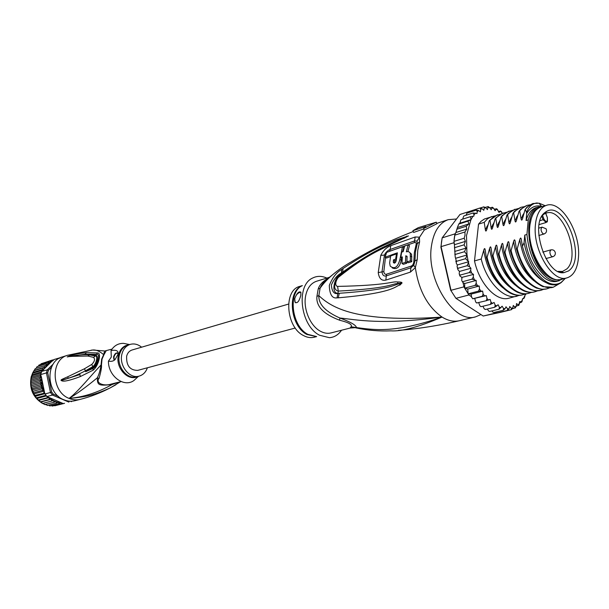 <?xml version="1.0" encoding="UTF-8"?>
<svg xmlns="http://www.w3.org/2000/svg" width="609" height="609" viewBox="0 0 609 609"><rect width="100%" height="100%" fill="white"/><g stroke="black" fill="none" stroke-linecap="round" stroke-linejoin="round"><path stroke-width="0.91" d="M535.418 224.797C532.494 249.766 552.508 282.995 566.827 277.917C572.962 276.029 576.746 270.122 578.185 260.195L578.459 257.424C580.879 232.509 561.125 199.752 546.425 205.347C540.876 207.266 537.313 212.807 535.753 221.973L535.418 224.797M566.827 277.917L561.155 279.341C546.791 284.426 526.8 251.357 529.777 226.487L530.119 223.663C531.703 214.535 535.273 209.009 540.838 207.083L546.425 205.347M545.908 211.787L544.667 212.724C529.32 223.868 546.014 275.77 563.873 272.665L568.707 270.86L569.902 269.833C585.972 255.902 564.254 200.772 546.646 211.361L545.908 211.787M547.217 217.276L545.664 213.272L544.02 214.102L542.497 215.297L544.05 219.324C546.57 222.704 547.658 222.118 547.316 217.558L547.179 217.192M545.664 213.272L546.174 213.104C563.089 206.573 581.321 256.511 566.728 269.011L562.571 271.424L558.065 271.408M355.801 327.863C367.623 330.352 379.293 331.349 390.818 330.847C401.788 331.57 418.87 326.98 442.058 317.068C355.816 322.998 331.41 307.499 318.842 295.616L316.924 296.37L318.18 289.062C319.39 284.852 322.861 281.183 328.594 278.062M417.226 259.67L414.942 260.949L413.755 265.341L415.346 267.648L410.443 272.086L385.84 280.11C381.607 281.031 379.072 278.526 378.235 272.596L380.785 255.361C383.206 250.535 386.548 247.292 390.826 245.633L415.186 236.977L419.411 237.175L419.593 241.857L417.759 250.291L417.226 259.67L415.346 267.648C418.741 290.402 427.647 306.875 442.058 317.068C394.282 333.572 373.797 329.781 356.425 327.573L350.152 328.038L331.037 332.917C327.566 333.778 323.988 333.192 320.296 331.167C310.225 325.868 303.092 308.915 305.604 296.058C307.187 288.156 310.826 283.223 316.52 281.259L329.271 277.339M350.152 328.038L351.066 326.805C351.827 325.724 351.279 324.658 349.429 323.6C347.724 322.58 344.45 321.453 339.616 320.212C323.486 314.175 315.919 306.228 316.924 296.37M413.252 231.542C390.689 240.205 370.15 250.238 351.652 261.642C337.188 269.916 326.675 278.762 320.113 288.186L318.18 289.062M351.066 326.805L356.425 327.573C356.219 325.252 350.708 322.062 339.883 318.012C356.235 319.618 380.853 325.328 442.058 317.068C448.095 320.776 453.865 321.994 459.361 320.722L475.576 316.855C454.238 324.011 425.988 279.851 431.438 246.097C433.608 231.747 439.211 222.932 448.254 219.659L456.529 218.996M475.576 316.855L480.958 314.571M413.755 265.341L410.869 267.815L386.228 275.9C383.853 276.463 382.437 275.131 381.98 271.911L384.454 255.004C385.771 252.309 387.636 250.474 390.049 249.515L414.508 240.936L417.02 241.057L417.264 243.661L416.114 244.552C416.465 242.846 415.863 242.207 414.303 242.626L415.186 236.977M419.593 241.857L417.264 243.661L415.467 251.844L414.942 260.949L413.823 261.581C413.633 263.925 412.735 265.433 411.128 266.103L386.471 274.217C384.987 274.583 384.112 273.7 383.83 271.576L385.497 257.417M436.28 222.186L423.575 228.527L424.214 230.111L436.897 223.739L436.28 222.186L418.238 227.682L412.91 230.689L413.618 232.44L423.742 228.931M343.004 268.546C375.471 247.163 387.682 243.851 395.82 240.022L408.472 235.904L389.593 244.985C380.625 249.949 367.767 253.961 339.198 276.699C336.724 278.267 333.732 285.69 337.614 286.397C389.608 285.37 391.663 281.092 397.639 281.975C400.707 281.952 402.153 282.294 401.97 283.002L399.961 285.081C395.241 285.568 396.543 292.701 338.246 297.816L337.051 297.854C332.209 298.684 329.621 294.55 329.294 285.438C332.43 277.559 336.564 272.238 341.672 269.475L343.004 268.546L342.707 272.132C374.154 249.644 386.662 245.975 394.799 241.697L408.205 236.018L396.063 241.522C375.418 250.642 356.897 261.695 340.492 274.667L339.198 276.699M341.672 269.475L341.405 273.038L342.707 272.132L341.436 273.137C333.694 277.59 330.839 293.789 338.155 293.287L339.274 293.294L338.094 293.386C334.196 294.459 331.951 291.665 331.349 284.997C334.052 278.93 337.401 274.948 341.405 273.038L341.52 273.837M406.736 236.094L406.051 236.848L408.205 236.018L403.706 238.439M339.753 275.291C337.949 276.57 336.419 279.051 335.178 282.736C333.877 287.478 334.92 290.265 338.299 291.094C391.115 288.308 391.983 283.482 397.905 283.55L401.742 283.01L399.534 283.878L401.963 283.177M337.614 286.397L338.299 291.094L337.051 297.854M397.639 281.975L397.905 283.55L401.97 283.002M399.961 285.081L399.534 283.878C395.035 283.71 395.287 289.351 339.274 293.294L338.246 297.816M339.616 320.212L339.883 318.012C325.45 311.656 318.438 304.196 318.842 295.616L320.113 288.186C321.308 284.829 323.881 281.64 327.817 278.61L336.587 271.545M341.512 330.245C338.406 334.805 334.379 337.287 329.423 337.69L319.611 335.254C300.351 325.861 295.593 285.362 312.653 278.024C317.091 275.793 321.818 275.816 326.85 278.085M302.353 285.606L299.887 286.367C283.337 290.021 285.849 327.079 303.465 335.536C307.142 337.515 310.712 338.079 314.191 337.226L316.688 336.587M300.846 295.159C299.186 301.501 297.222 303.807 294.954 302.094L294.596 298.867C296.819 293.218 298.912 290.995 300.884 292.198L300.846 295.159M295.73 302.818L295.129 302.193L294.703 298.928C295.845 294.893 297.9 292.655 300.884 292.198M389.303 251.395L414.303 242.626M407.855 251.601L409.476 245.678L408.144 244.788L404.711 245.937L403.15 251.639L401.651 252.141L400.829 257.394L402.336 256.899L401.978 263.453L405.427 262.35L405.777 255.78L407.025 256.282L406.964 261.87L410.42 260.797L410.26 253.382C409.53 251.791 408.22 251.266 406.34 251.822L408.144 244.788M406.964 261.87L408.304 262.745L411.76 261.672L411.57 254.25L409.781 252.568M401.978 263.453L403.318 264.321L406.766 263.225L407.094 256.64L405.777 255.78M400.829 257.394L402.206 258.231M392.211 267.907C396.649 269.886 399.656 267.359 401.232 260.325L401.476 257.813M402.534 251.844L403.805 247.589L402.465 246.698L386.578 252.415L385.162 257.204L397.38 252.819L396.193 260.713C395.523 262.921 394.586 263.545 393.399 262.586L393.429 259.898L395.629 259.145L396.459 253.915L390.651 255.963L389.638 262.974L390.194 266.103C394.533 269.551 397.768 267.343 399.915 259.464L402.465 246.698M394.602 263.073L394.746 260.751L396.238 260.241M385.162 257.204L386.479 258.049L390.529 256.564M397.06 254.311L396.459 253.915M396.299 259.579L395.629 259.145M394.746 260.751L393.429 259.898M411.76 261.672L410.42 260.797M406.766 263.225L405.427 262.35M412.91 230.689L425.828 226.487L423.575 228.527M546.517 274.073L545.976 273.654M546.935 274.453C536.057 266.163 527.668 243.828 529.388 227.507L531.246 218.669M530.85 219.841L531.086 219.202M563.203 278.823L556.984 281.32C553.109 282.249 548.991 281.175 544.621 278.107C533.225 268.645 526.61 254.311 524.76 235.097L524.067 242.709C527.539 259.974 534.329 272.581 544.423 280.528C550.658 284.814 556.253 285.431 561.201 282.378L565.38 278.275M559.169 280.772C555.301 281.701 551.183 280.627 546.813 277.544C535.425 268.067 528.795 253.702 526.937 234.457L524.76 235.097M560.059 283.284L553.223 287.258C540.548 291.026 522.994 272.543 517.224 248.792L519.736 239.786C520.383 237.639 520.901 237.487 521.281 239.337L522.423 246.264C526.808 262.685 533.895 274.4 543.677 281.411L548.724 283.961C553.33 285.507 557.448 285.073 561.072 282.667L565.403 278.267M480.196 207.989L483.881 206.847L484.345 208.004L483.805 210.303L482.054 208.712L479.793 208.05L480.722 209.298L480.402 211.818L478.598 210.539L476.291 210.09L477.22 211.574L476.999 213.538L473.124 212.975L474.008 214.855L473.863 216.126L470.354 216.675L471.122 219.621L468.039 221.128L468.785 223.967L466.22 226.266L466.791 229.098L464.941 231.999L465.01 235.196L464.218 238.218L465.375 241.392L454.428 244.704L453.994 241.347L454.147 243.79M463.974 286.847L464.675 288.148L464.705 283.512L463.023 282.683L463.974 286.847L451.01 290.287L441.083 246.637L441.479 242.138L442.172 237.86L459.962 214.482L472.599 210.394M495.094 312.227L496.175 312.942L499.875 312.47L483.203 316.025L455.935 298.334L450.66 290.158L440.886 247.185L441.083 246.637L453.911 242.74M464.218 238.218L453.994 241.347L454.291 238.195L454.733 235.165L464.941 231.999M440.886 247.185L442.172 237.86L454.969 233.879L453.994 241.347M476.634 303L486.279 300.717L486.987 298.539L486.279 295.616L472.721 298.798L482.252 296.279L483.104 294.078L482.632 291.125L471.122 294.094L468.123 293.827L478.476 291.148L479.481 288.963L479.245 286.04L467.75 289.062L464.675 288.148L468.915 294.984L455.935 298.334L450.66 290.158M499.875 312.47L511.476 309.661L512.778 307.88L513.28 305.459L515.389 307.811L512.458 308.717M496.175 312.942L483.203 316.025M463.023 282.683L461.774 280.696L461.82 277.399L459.917 276.029L460.13 275.108L459.194 273.981L459.452 271.454L457.839 269.62L458.006 268.287L457.108 266.887L457.298 264.976L456.27 263.202L456.423 261.337L455.212 256.968L454.428 244.704M466.791 229.098L455.875 232.501L457.671 226.784L458.92 223.785L459.818 223.221L460.983 219.803M454.733 235.165L455.875 232.501M455.395 233.3L454.969 233.879M474.381 298.585L474.761 298.532M468.915 294.984L471.541 296.72L471.122 294.094M496.32 311.937L497.058 312.904L507.404 310.445L509.033 308.74L509.756 306.533L511.4 308.306L511.294 309.722M486.279 300.717L490.123 299.415L491.044 302.262L490.473 304.386L494.089 302.475L495.201 305.193L494.759 307.225L498.109 304.744L499.395 307.279L499.06 309.197L502.105 306.182L503.536 308.497L503.3 310.27L505.067 308.733L506.01 306.776L507.563 308.839L507.404 310.445M514.986 306.913L516.257 306.175L516.531 303.587L518.708 305.231L516.257 306.175L515.191 308.025M518.632 305.49L519.728 301.531L521.525 302.094L519.606 302.863M521.593 302.216L522.613 298.669L523.885 298.448L522.598 298.821M524.851 296.56L523.885 298.448L525.08 294.977L525.97 293.957M482.252 296.279L486.279 295.616M478.476 291.148L482.632 291.125M465.375 241.392L464.088 244.826L466.03 248.114L464.538 251.7L467.118 254.95L465.573 258.696L468.74 261.718L467.172 265.699L469.585 266.78L470.917 268.249L470.688 270.305L469.311 272.573L471.671 273.106L473.52 274.423L473.269 277.125L471.945 279.188L476.192 280.437L476.185 283.276L475.02 285.415L479.245 286.04M502.189 213.234L500.568 210.973M498.497 211.437L500.529 211.072L499.015 212.465L497.271 209.237L496.404 208.681M494.188 209.199L496.442 208.849L495.102 210.722L493.693 208.369L492.148 207.189M489.803 207.814L492.316 207.38L491.219 209.762L489.674 207.631L487.878 206.565M485.32 207.334L488.152 206.679L487.428 209.618L485.769 207.738L483.698 206.854M480.729 306.609L481.247 306.647L479.846 305.817L478.704 302.604M481.247 306.647L490.473 304.386M484.985 309.418L485.54 309.463L484.155 308.793L482.952 306.236M485.54 309.463L494.759 307.225M487.345 309.022L488.57 310.955L489.842 311.412L499.06 309.197M489.347 311.397L489.842 311.412M491.821 310.933L493.084 312.272L494.089 312.47L503.3 310.27M473.041 298.623L471.747 297.603L471.541 296.72M477.06 303.016L475.698 302.072L474.853 298.897M463.723 216.134L462.65 219.149M467.012 213.15L465.946 215.297M519.576 295.312L508.819 298.227C496.457 301.942 479.42 283.893 474.495 260.934L478.552 224.12L481.041 221.326L484.475 218.981L494.242 216.035M469.668 212.237L470.711 211.011M470.803 210.98L479.793 208.05M467.286 213.013L476.291 210.09M464.104 215.891L473.124 212.975M461.325 219.575L470.354 216.675M471.122 219.621L459.818 223.221M458.988 224.005L468.039 221.128M468.785 223.967L457.526 227.515M457.153 229.113L466.22 226.266M468.123 293.827L467.75 289.062M464.675 288.148L475.02 285.415M476.192 280.437L464.705 283.512M462.749 281.67L471.945 279.188M473.52 274.423L461.82 277.399M461.987 278.153L462.048 277.559M470.917 268.249L459.452 271.454M460.13 275.108L469.311 272.573M458.006 268.287L467.172 265.699M468.74 261.718L457.298 264.976M456.423 261.337L465.573 258.696M467.118 254.95L455.692 258.269M455.403 254.387L464.538 251.7M466.03 248.114L454.687 251.471M454.969 247.558L464.088 244.826M543.54 289.359L540.944 290.287C528.117 294.078 510.624 275.603 504.998 252.271L507.503 243.341C508.142 241.233 508.644 241.08 509.017 242.9L510.304 250.756L511.08 250.535L513.593 241.567C514.232 239.451 514.734 239.307 515.115 241.126L516.44 249.012L517.224 248.792M516.44 249.012C522.058 268.485 530.919 281.038 543.022 286.664L553.223 287.258M510.304 250.756C515.8 269.894 524.524 282.332 536.483 288.065L541.538 289.313L546.395 288.94M549.676 287.836L547.057 288.78C534.39 292.64 516.706 273.981 511.08 250.535M537.465 290.874L534.892 291.787C522.256 295.647 504.572 277.354 498.969 253.983L501.481 245.092C502.143 242.983 502.646 242.839 502.973 244.658L504.229 252.484L504.998 252.271M525.483 293.842L522.956 294.733C510.228 298.555 492.643 280.574 487.086 257.356L489.59 248.548C490.23 246.462 490.717 246.325 491.067 248.122L492.239 255.894L493.001 255.681L495.505 246.828C496.145 244.734 496.639 244.59 496.99 246.394L498.208 254.197L498.969 253.983M498.208 254.197C503.445 272.642 511.91 284.845 523.603 290.813C527.341 292.396 530.85 292.777 534.131 291.97L534.748 291.818M517.071 296.187C504.206 300.054 486.591 281.784 481.224 259.023L483.736 250.253C484.368 248.175 484.855 248.038 485.19 249.827L486.332 257.569L487.086 257.356M486.332 257.569C491.318 275.321 499.517 287.288 510.928 293.469C514.917 295.296 518.678 295.784 522.202 294.916L522.956 294.733M504.229 252.484C509.634 271.332 518.236 283.657 530.028 289.45L535.235 290.805L540.32 290.44M492.239 255.894C497.424 274.096 505.752 286.177 517.239 292.153C521.083 293.85 524.714 294.284 528.14 293.454L528.894 293.264C516.036 297.101 498.482 278.694 493.001 255.681M531.451 292.366L528.894 293.264M474.495 260.934L481.224 259.023M525.087 209.549L528.779 205.72L532.89 203.528L527.029 207.098L525.087 209.549L522.613 218.403C521.966 220.527 521.456 220.686 521.083 218.875L523.999 213.089M512.93 213.356L517.536 209.032L520.961 207.296L514.43 211.407L512.93 213.356L510.456 222.133C509.802 224.241 509.299 224.394 508.957 222.597L511.804 216.979M518.982 211.46L523.588 207.121L526.991 205.393L520.703 209.252L518.982 211.46L516.508 220.283C515.853 222.392 515.351 222.551 514.993 220.747L517.871 215.046M532.89 203.528L539.094 203.193L545.207 205.72M520.961 207.296L523.694 206.786M526.991 205.393L529.754 204.883M514.993 209.184L508.211 213.553L506.932 215.236L512.108 210.539L517.696 208.666M509.071 211.057L502.052 215.685L500.994 217.093L506.17 212.419L511.75 210.539M503.209 212.906L495.954 217.801L495.109 218.936L500.301 214.269L505.858 212.389M497.401 214.741L489.286 220.762L494.485 216.104L500.027 214.223M478.552 224.12L484.239 222.338L487.626 218.7L491.646 216.56M541.515 206.314L541.47 206.299C535.418 204.89 530.5 207.273 526.724 213.447L526.541 212.427C528.84 206.527 532.35 203.383 537.069 202.98L537.328 202.964M521.083 218.875L519.751 211.224M514.993 220.747L513.691 213.12M543.738 281.449C531.261 273.776 523.26 259.891 519.736 239.786M534.07 280.901C523.276 272.185 516.455 259.076 513.593 241.567M527.691 282.294C517.018 273.578 510.296 260.599 507.503 243.341M508.957 222.597L507.693 215M526.937 234.457L528.247 219.857L526.085 220.519L526.724 213.447M526.085 220.519C528.094 213.47 531.49 209.153 536.247 207.57L542.863 206.451M522.423 246.264L524.067 242.709M526.541 212.427L525.293 209.488M506.932 215.236L504.458 223.975C503.81 226.068 503.316 226.221 502.973 224.432L501.747 216.857M500.994 217.093L498.52 225.794C497.873 227.88 497.378 228.032 497.051 226.251L495.855 218.7M495.109 218.936L492.635 227.599C491.988 229.677 491.501 229.829 491.181 228.048L490.024 220.527M489.286 220.762L486.812 229.387C486.157 231.458 485.678 231.603 485.365 229.829L484.239 222.338M502.973 224.432L505.797 218.89M497.051 226.251L499.844 220.793M491.181 228.048L493.945 222.666M521.373 283.672C510.829 274.964 504.199 262.098 501.481 245.092M515.107 285.035C504.686 276.326 498.154 263.59 495.505 246.828M508.896 286.375C498.611 277.674 492.179 265.067 489.59 248.548M485.365 229.829L488.106 224.523M502.745 287.699C492.582 279.006 486.248 266.521 483.736 250.253M522.964 214.688L523.481 214.947M516.95 216.446L517.414 216.667M511.004 218.189L511.408 218.38M528.247 219.857C530.256 212.8 533.644 208.484 538.402 206.9M538.874 207.92C521.433 212.792 527.836 263.545 547.834 276.341C551.754 279.12 555.492 280.224 559.039 279.653M295.266 328.023L137.725 370.379C129.907 370.341 126.215 365.613 126.642 356.204C127.509 352.969 129.298 350.906 132.001 350.015L288.537 304.074M32.186 388.603L42.166 385.786L41.222 387.628L31.98 389.905L32.186 388.603L31.379 387.613L30.93 384.774L30.975 379.323L32.688 372.959L35.307 368.59M54.003 402.283L44.609 404.566L43.536 403.181L53.607 400.562L54.003 402.283L55.937 401.559L56.492 403.143L58.335 402.199L59.027 403.622L60.74 402.48L48.758 397.373L38.146 400.022L37.377 398.347L35.961 397.662L35.703 396.193L34.599 395.675L34.271 393.825L33.229 393.132L33.114 391.29L32.193 390.156M53.181 364.098L47.258 369.838L48.431 370.272L47.738 372.822L46.436 372.891L47.258 369.838L41.633 371.414L51.971 361.175L50.258 360.909L50.159 362.363L48.096 362.21L48.126 363.74L46.124 363.855L46.155 365.362L44.373 365.803L44.388 367.273L42.881 368.026L42.851 369.442L41.671 370.485L41.633 371.414M31.181 378.6L40.186 375.943L41.709 371.505M59.91 357.932L59.05 358.404M60.694 357.559L54.125 359.5L52.686 360.886M40.879 374.535L46.436 372.891L50.456 392.493L51.674 392.006L53.326 394.152L52.435 395.058L68.825 402.085L69.304 401.164M44.86 394L50.456 392.493L52.435 395.058L46.832 396.55L44.678 393.094L34.629 395.492M71.093 401.681L71.55 401.559M51.468 367.318L48.431 370.272M47.738 372.822L51.674 392.006M53.326 394.152L58.403 396.337M53.463 360.079L52.572 359.957L52.45 360.977M41.222 387.628L43.11 388.512L42.303 390.407L44.267 391.077L41.343 376.811L41.975 385.604L40.46 384.743L31.44 387.301M31.31 377.26L40.91 374.413M30.968 380.054L40.742 377.192L39.935 378.844L30.93 381.47M40.186 375.943L40.742 377.192M31.013 382.909L40.925 380.039L40.027 381.797L31.013 384.386M39.935 378.844L40.925 380.039M31.424 385.771L41.397 382.924L40.46 384.743M40.027 381.797L41.397 382.924M36.228 368.293L37.027 366.671M46.124 363.855L37.111 366.626M44.373 365.803L35.368 368.559M34.485 370.28L44.388 367.273M42.881 368.026L33.876 370.759M33.084 372.388L42.851 369.442M41.671 370.485L32.665 373.195M32.018 374.687L41.602 371.817M41.245 372.997L31.767 375.822M40.689 374.878L41.343 376.811M44.274 391.115L44.396 391.724L44.267 391.077L34.271 393.825M44.396 391.724L44.594 393.117M44.251 391.458L43.681 393.026M46.832 396.55L48.758 397.373M47.517 396.901L47.22 397.608M53.607 400.562L51.598 401.065L51.384 399.238L49.321 399.496L48.971 397.57M61.281 402.709L63.169 403.516M61.014 402.709L61.562 403.721L62.324 403.219M53.904 359.713L53.059 359.972M43.087 363.131L52.572 359.957M40.544 364.547L41.191 363.718M50.258 360.909L41.229 363.702M33.114 391.29L43.11 388.512M48.096 362.21L39.006 365.035M38.314 366.253L39.075 364.997M42.303 390.407L33.259 392.904M35.703 396.193L44.807 393.726M45.812 395.317L36.266 397.875M37.377 398.347L46.322 395.949M49.321 399.496L40.232 401.879L39.258 400.25L38.146 400.022M39.258 400.25L49.291 397.601M51.598 401.065L42.493 403.424L41.328 401.871L40.232 401.879M41.328 401.871L51.384 399.238M43.536 403.181L42.493 403.424M56.492 403.143L47.357 405.472L45.987 404.346M59.027 403.622L49.885 405.944L48.583 405.16M61.562 403.721L52.404 406.043M52.321 406.051L51.293 405.586M64.546 403.31L54.886 405.754M54.863 405.761L54.148 405.602M147.393 367.783C145.825 372.183 143.077 374.954 139.141 376.111C129.542 379.217 118.702 365.408 121.945 353.974C123.292 348.98 126.055 345.783 130.227 344.382C134.178 343.324 137.977 344.26 141.608 347.199M114.302 359.66L113.959 357.049C114.812 354.484 115.976 353.151 117.476 353.03M117.88 353.715L117.522 353.075C115.999 352.542 114.682 353.806 113.571 356.866L113.86 359.432L115.04 359.554M138.547 376.271L133.957 380.48C124.061 387.941 108.151 376.134 108.432 361.129C111.363 361.693 113.601 361.137 115.147 359.455L117.682 354.902C119.021 351.058 116.806 349.596 111.051 350.533C114.081 345.661 118.237 343.27 123.52 343.362L127.7 344.184M133.957 380.48L137.094 377.595M108.432 361.129L111.295 357.102L111.051 350.533M115.916 384.759L110.107 387.956C95.202 394.678 86.021 397.091 69.083 398.4C83.547 397.144 97.882 392.516 112.102 384.523L111.394 384.028C103.545 386.654 95.21 382.932 99.054 378.448L97.303 377.831C97.402 385.406 98.635 385.9 112.102 384.523L118.496 382.269M111.394 384.028L121.115 381.584M87.871 356.037L89.592 354.94C86.128 354.438 80.944 354.682 74.024 355.664L67.287 356.912L74.024 355.664L72.89 356.318L87.871 356.037L93.596 357.384C95.225 359.15 94.631 361.487 91.822 364.388L84.491 368.749L67.668 376.804L68.284 378.212L61.098 380.412L68.284 378.212C72.623 376.933 78.333 374.482 85.412 370.835L85.679 371.673L92.979 367.463C97.105 364.517 98.902 355.9 96.016 355.435L85.161 354.194L96.519 354.354C100.957 353.083 97.646 366.298 92.956 368.475L85.679 371.673M61.098 380.412L61.029 380.442C61.433 379.681 59.621 380.29 67.668 376.804M72.89 356.318L68.277 356.63L85.161 354.194L86.341 352.641L97.486 352.946C101.893 352.482 98.422 366.352 93.139 370.181L92.713 366.694C96.291 364.197 98.209 355.702 95.423 355.968L93.596 357.384M67.287 356.912L68.573 356.303C71.778 354.834 77.708 353.608 86.341 352.641M90.208 354.4L89.592 354.94L95.423 355.968L97.486 352.946M91.822 364.388L92.713 366.694L85.412 370.835L84.491 368.749M62.072 380.907C64.318 381.729 70.37 380.298 80.228 376.606L79.969 374.535L62.019 380.328L62.072 380.907L61.029 380.442M99.054 378.448C100.987 371.543 101.794 367.029 101.467 364.898L101.048 364.997C91.685 374.604 78.005 391.884 69.083 398.4C51.217 391.8 50.341 359.432 67.706 355.26L62.499 356.874C45.18 361.046 46.018 393.208 63.823 399.755C67.523 401.301 71.192 401.628 74.831 400.737L80.114 399.405C76.468 400.296 72.791 399.961 69.083 398.4C76.483 394.092 85.892 387.24 97.303 377.831C98.924 374.756 100.173 370.478 101.048 365.004L101.634 359.173L103.637 354.644C99.526 351.149 95.857 349.612 92.629 350.023L91.167 350.198M106.126 350.875L104.048 354.575L103.637 354.644L104.588 351.043L111.987 349.109M104.139 350.929L92.629 350.023L67.706 355.26M80.228 376.606L93.139 370.181M67.218 356.927L68.573 356.303M544.05 219.324L543.099 219.727L546.189 222.483L539.102 224.599M541.797 216.355L543.099 219.727L540 220.656M542.847 233.65L544.096 233.978C546.395 232.935 547.065 231.207 546.106 228.794L542.117 227.142C540.518 228.832 540.769 231.001 542.847 233.65M549.866 251.753C550.041 254.821 551.031 256.473 552.835 256.701C554.639 256.046 555.477 254.737 555.332 252.773C554.7 250.489 553.238 249.515 550.955 249.857L549.866 251.753M383.83 271.576L378.235 272.596M302.239 285.697C287.676 292.038 291.467 326.089 307.827 334.341L316.543 336.571M302.003 285.819C286.885 291.3 290.211 326.074 306.845 334.448L316.277 336.587M413.823 261.581L414.341 252.613L416.114 244.552M411.128 266.103L410.443 272.086M424.214 230.111L417.02 241.057M390.826 245.633L390.049 249.515M389.806 251.167L390.042 249.515M401.232 260.325L399.915 259.464M394.579 262.563L393.262 261.718M411.92 256.899L410.603 256.031M386.471 274.217L385.84 280.11M380.785 255.361L385.748 254.988M470.886 219.758L466.502 235.546L466.943 254.516M491.044 302.262L492.597 303.457M486.987 298.539L488.494 300.031M483.104 294.078L484.543 295.837M479.481 288.963L480.813 290.957M476.185 283.276L477.387 285.476M473.269 277.125L474.312 279.493M470.688 270.305L471.671 273.106M468.595 263.035L469.585 266.78M467.073 255.354L468.016 260.507M495.201 305.193L496.784 306.076M499.395 307.279L500.963 307.842M503.536 308.497L505.067 308.733M507.563 308.839L509.033 308.74M511.4 308.306L512.778 307.88M518.259 304.706L519.546 303.533M521.045 301.881L522.499 299.948M523.397 298.532L525.049 295.373M501.816 212.313L500.293 211.331M497.759 209.945L496.228 209.26M493.693 208.369L492.171 207.989M489.674 207.631L488.182 207.57M485.769 207.738L484.345 208.004M482.054 208.712L480.722 209.298M478.598 210.539L477.22 211.574M475.591 213.059L474.008 214.855M473.01 216.195L471.16 219.225M525.293 294.825L525.704 293.835M46.368 404.825L45.287 404.528M44.122 404.11L42.569 403.409M41.975 403.097C32.726 396.908 29.163 388.131 31.272 376.75L32.551 373.271M32.787 372.799L33.221 371.992M34.195 370.462L34.629 369.876M53.79 400.897L55.64 401.681M51.971 361.175L50.281 362.028M42.09 386.06L42.813 388.306M49.831 362.302L48.195 363.474M47.883 363.733L43.17 370.089M43.041 388.877L43.97 390.917M49.405 397.959L51.057 399.26M51.529 399.588L53.295 400.638M56.157 401.856L58.053 402.366M58.578 402.465L60.489 402.686M130.227 344.382L127.776 345.12C123.604 346.513 120.848 349.703 119.501 354.689L119.455 354.864C116.357 366.26 127.136 379.833 136.667 376.758L139.141 376.111M137.862 376.446C128.134 381.934 114.994 367.615 118.473 355.024L118.511 354.849C120.217 348.881 123.696 345.516 128.956 344.77M104.048 354.575L102.053 359.089L101.467 364.898M545.717 213.257L547.362 217.535C547.697 224.485 546.912 220.747 546.189 222.483M538.82 235.508L544.096 233.978M545.9 258.574L552.835 256.701M542.817 252.103L550.955 249.857M538.706 228.147L542.117 227.142M544.712 213.698L546.646 211.361M561.011 271.675L563.873 272.665M561.262 271.759L559.846 272.124M436.76 223.389L448.254 219.659M459.361 320.722C438.358 325.686 418.04 328.898 398.408 330.352M393.399 262.586L394.244 263.134M410.26 253.382L411.57 254.25M518.708 305.231L519.203 304.759M521.525 302.094L522.256 301.082M501.466 211.688L500.529 211.072M497.271 209.237L496.442 208.849M492.963 207.562L492.316 207.38M488.54 206.717L488.152 206.679M525.788 294.429L526.031 293.804M456.887 229.106L456.75 229.57M459.696 275.428L459.536 274.956M457.587 268.706L457.42 268.074M456.004 261.862L455.852 261.04M454.504 246.835L454.527 248.343M454.984 255.034L454.87 253.953M547.057 288.78L546.273 288.971M540.944 290.287L540.175 290.478M539.094 203.2L541.47 206.299M523.436 215.106L522.583 215.373M517.323 217.002L516.493 217.253M511.271 218.867L510.471 219.118M505.28 220.724L504.496 220.96M499.342 222.559L498.581 222.795M493.457 224.378L492.727 224.599M487.634 226.175L486.918 226.396M31.211 376.819C29.11 388.245 32.719 397.022 42.021 403.158M42.531 403.424L44.152 404.14M45.256 404.536L46.383 404.84M31.249 376.682L33.282 371.833M34.142 370.5L34.652 369.815M31.66 375.867L31.554 376.248M31.135 378.212L31.036 378.844M32.444 373.538L32.604 373.15M113.86 359.432L114.256 359.614M129.633 344.565L123.52 343.362M80.114 399.405C90.345 396.824 100.348 393.003 110.1 387.956L120.574 381.721"/></g></svg>
